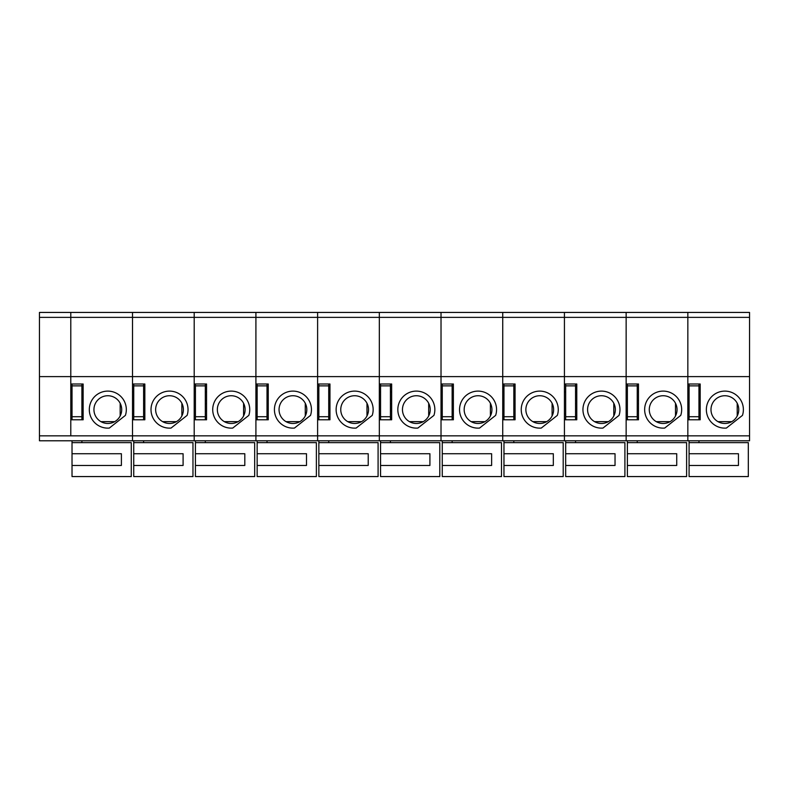 <?xml version="1.0" encoding="UTF-8"?>
<svg xmlns="http://www.w3.org/2000/svg" width="789" height="789" viewBox="0 0 789 789"><rect width="100%" height="100%" fill="white"/><g stroke="black" fill="none" stroke-linecap="round" stroke-linejoin="round"><path stroke-width="1.18" d="M749.55 435.844L687.84 435.844L687.84 440.775L687.84 376.609L749.55 376.609L749.55 440.775L39.45 440.775L39.45 312.434L70.793 312.434L70.793 317.365L70.793 312.434L132.503 312.434L132.503 317.365L132.503 312.434L194.202 312.434L194.202 317.365L194.202 312.434L255.912 312.434L255.912 317.365L255.912 312.434L317.612 312.434L317.612 317.365L317.612 312.434L379.322 312.434L379.322 317.365L379.322 312.434L441.021 312.434L441.021 317.365L441.021 312.434L502.731 312.434L502.731 317.365L502.731 312.434L564.431 312.434L564.431 317.365L564.431 312.434L626.141 312.434L626.141 317.365L626.141 312.434L687.84 312.434L687.84 317.365L687.84 312.434L749.55 312.434L749.55 317.365L70.793 317.365L70.793 376.609L70.793 317.365L39.45 317.365M39.45 435.844L70.793 435.844L70.793 376.609L39.45 376.609M182.713 413.949A13.886 13.886 0 0 1 155.64 409.619A13.886 13.886 0 0 1 171.716 395.91A13.886 13.886 0 0 1 182.713 413.949M187.111 415.389L171.035 428.072A18.512 18.512 0 0 1 151.034 408.672A18.512 18.512 0 0 1 172.919 391.423A18.512 18.512 0 0 1 187.111 415.389M132.503 435.844L132.503 419.797L144.841 419.797L144.841 384.006L132.503 384.006L132.503 317.365L132.503 376.609L70.793 376.609L70.793 384.006L83.141 384.006L83.141 419.797L70.793 419.797L70.793 435.844L132.503 435.844L132.503 376.609L194.202 376.609L194.202 317.365L194.202 435.844L194.202 419.797L206.55 419.797L206.55 384.006L194.202 384.006L194.202 376.609L255.912 376.609L255.912 317.365L255.912 435.844L255.912 419.797L268.25 419.797L268.25 384.006L255.912 384.006L255.912 376.609L317.612 376.609L317.612 317.365L317.612 435.844L317.612 419.797L329.96 419.797L329.96 384.006L317.612 384.006L317.612 376.609L379.322 376.609L379.322 317.365L379.322 435.844L379.322 419.797L391.66 419.797L391.66 384.006L379.322 384.006L379.322 376.609L441.021 376.609L441.021 317.365L441.021 435.844L441.021 419.797L453.369 419.797L453.369 384.006L441.021 384.006L441.021 376.609L502.731 376.609L502.731 317.365L502.731 435.844L502.731 419.797L515.069 419.797L515.069 384.006L502.731 384.006L502.731 376.609L564.431 376.609L564.431 317.365L564.431 435.844L564.431 419.797L576.779 419.797L576.779 384.006L564.431 384.006L564.431 376.609L626.141 376.609L626.141 317.365L626.141 435.844L626.141 419.797L638.479 419.797L638.479 384.006L626.141 384.006L626.141 376.609L687.84 376.609L687.84 317.365L687.84 384.006L700.188 384.006L700.188 419.797L687.84 419.797L687.84 435.844L132.503 435.844L132.503 440.775L132.503 435.844M194.202 440.775L194.202 435.844L194.202 440.775M144.841 391.906L143.608 391.906M133.736 391.906L132.503 391.906M133.736 413.939L132.503 413.939M162.593 421.651L176.45 421.651M181.864 415.981L181.864 403.258M143.608 400.506L144.841 400.506M183.097 465.461L133.736 465.461L133.736 476.566L192.97 476.566L192.97 442.629L133.736 442.629L133.736 453.734L183.097 453.734L183.097 465.461M133.736 465.461L133.736 453.734M133.736 440.775L133.736 442.629M133.736 384.006L133.736 419.797M143.608 384.006L143.608 419.797M143.608 440.775L143.608 442.629M144.841 403.692L143.608 403.692M143.608 416.71L133.736 416.71M143.608 385.86L133.736 385.86M144.841 410.891L143.608 410.891M144.841 417.637L143.608 417.637M121.013 413.949A13.886 13.886 0 0 1 93.94 409.619A13.886 13.886 0 0 1 110.016 395.91A13.886 13.886 0 0 1 121.013 413.949M125.402 415.389L109.326 428.072A18.512 18.512 0 0 1 89.335 408.672A18.512 18.512 0 0 1 111.21 391.423A18.512 18.512 0 0 1 125.402 415.389M83.141 391.906L81.898 391.906M72.026 391.906L70.793 391.906M72.026 413.939L70.793 413.939M100.893 421.651L114.75 421.651M120.165 415.981L120.165 403.258M81.898 400.506L83.141 400.506M121.398 465.461L72.026 465.461L72.026 476.566L131.27 476.566L131.27 442.629L72.026 442.629L72.026 453.734L121.398 453.734L121.398 465.461M72.026 465.461L72.026 453.734M72.026 440.775L72.026 442.629M72.026 384.006L72.026 419.797M81.898 384.006L81.898 419.797M81.898 440.775L81.898 442.629M83.141 403.692L81.898 403.692M81.898 416.71L72.026 416.71M81.898 385.86L72.026 385.86M83.141 410.891L81.898 410.891M83.141 417.637L81.898 417.637M244.422 413.949A13.886 13.886 0 0 1 217.35 409.619A13.886 13.886 0 0 1 233.426 395.91A13.886 13.886 0 0 1 244.422 413.949M248.821 415.389L232.735 428.072A18.512 18.512 0 0 1 212.744 408.672A18.512 18.512 0 0 1 234.619 391.423A18.512 18.512 0 0 1 248.821 415.389M255.912 440.775L255.912 435.844L255.912 440.775M206.55 391.906L205.318 391.906M195.435 391.906L194.202 391.906M195.435 413.939L194.202 413.939M224.303 421.651L238.16 421.651M243.574 415.981L243.574 403.258M205.318 400.506L206.55 400.506M244.807 465.461L195.435 465.461L195.435 476.566L254.679 476.566L254.679 442.629L195.435 442.629L195.435 453.734L244.807 453.734L244.807 465.461M195.435 465.461L195.435 453.734M195.435 440.775L195.435 442.629M195.435 384.006L195.435 419.797M205.318 384.006L205.318 419.797M205.318 440.775L205.318 442.629M206.55 403.692L205.318 403.692M205.318 416.71L195.435 416.71M205.318 385.86L195.435 385.86M206.55 410.891L205.318 410.891M206.55 417.637L205.318 417.637M306.122 413.949A13.886 13.886 0 0 1 279.05 409.619A13.886 13.886 0 0 1 295.125 395.91A13.886 13.886 0 0 1 306.122 413.949M310.521 415.389L294.445 428.072A18.512 18.512 0 0 1 274.444 408.672A18.512 18.512 0 0 1 296.329 391.423A18.512 18.512 0 0 1 310.521 415.389M317.612 440.775L317.612 435.844L317.612 440.775M268.25 391.906L267.017 391.906M257.145 391.906L255.912 391.906M257.145 413.939L255.912 413.939M286.003 421.651L299.859 421.651M305.274 415.981L305.274 403.258M267.017 400.506L268.25 400.506M306.507 465.461L257.145 465.461L257.145 476.566L316.379 476.566L316.379 442.629L257.145 442.629L257.145 453.734L306.507 453.734L306.507 465.461M257.145 465.461L257.145 453.734M257.145 440.775L257.145 442.629M257.145 384.006L257.145 419.797M267.017 384.006L267.017 419.797M267.017 440.775L267.017 442.629M268.25 403.692L267.017 403.692M267.017 416.71L257.145 416.71M267.017 385.86L257.145 385.86M268.25 410.891L267.017 410.891M268.25 417.637L267.017 417.637M367.832 413.949A13.886 13.886 0 0 1 340.759 409.619A13.886 13.886 0 0 1 356.835 395.91A13.886 13.886 0 0 1 367.832 413.949M372.23 415.389L356.145 428.072A18.512 18.512 0 0 1 336.153 408.672A18.512 18.512 0 0 1 358.028 391.423A18.512 18.512 0 0 1 372.23 415.389M379.322 440.775L379.322 435.844L379.322 440.775M329.96 391.906L328.727 391.906M318.855 391.906L317.612 391.906M318.855 413.939L317.612 413.939M347.712 421.651L361.569 421.651M366.984 415.981L366.984 403.258M328.727 400.506L329.96 400.506M368.216 465.461L318.855 465.461L318.855 476.566L378.089 476.566L378.089 442.629L318.855 442.629L318.855 453.734L368.216 453.734L368.216 465.461M318.855 465.461L318.855 453.734M318.855 440.775L318.855 442.629M318.855 384.006L318.855 419.797M328.727 384.006L328.727 419.797M328.727 440.775L328.727 442.629M329.96 403.692L328.727 403.692M328.727 416.71L318.855 416.71M328.727 385.86L318.855 385.86M329.96 410.891L328.727 410.891M329.96 417.637L328.727 417.637M429.532 413.949A13.886 13.886 0 0 1 402.459 409.619A13.886 13.886 0 0 1 418.535 395.91A13.886 13.886 0 0 1 429.532 413.949M433.93 415.389L417.854 428.072A18.512 18.512 0 0 1 397.853 408.672A18.512 18.512 0 0 1 419.738 391.423A18.512 18.512 0 0 1 433.93 415.389M441.021 440.775L441.021 435.844L441.021 440.775M391.66 391.906L390.427 391.906M380.554 391.906L379.322 391.906M380.554 413.939L379.322 413.939M409.422 421.651L423.269 421.651M428.683 415.981L428.683 403.258M390.427 400.506L391.66 400.506M429.916 465.461L380.554 465.461L380.554 476.566L439.789 476.566L439.789 442.629L380.554 442.629L380.554 453.734L429.916 453.734L429.916 465.461M380.554 465.461L380.554 453.734M380.554 440.775L380.554 442.629M380.554 384.006L380.554 419.797M390.427 384.006L390.427 419.797M390.427 440.775L390.427 442.629M391.66 403.692L390.427 403.692M390.427 416.71L380.554 416.71M390.427 385.86L380.554 385.86M391.66 410.891L390.427 410.891M391.66 417.637L390.427 417.637M491.241 413.949A13.886 13.886 0 0 1 464.169 409.619A13.886 13.886 0 0 1 480.245 395.91A13.886 13.886 0 0 1 491.241 413.949M495.64 415.389L479.554 428.072A18.512 18.512 0 0 1 459.563 408.672A18.512 18.512 0 0 1 481.438 391.423A18.512 18.512 0 0 1 495.64 415.389M502.731 440.775L502.731 435.844L502.731 440.775M453.369 391.906L452.136 391.906M442.264 391.906L441.021 391.906M442.264 413.939L441.021 413.939M471.122 421.651L484.979 421.651M490.393 415.981L490.393 403.258M452.136 400.506L453.369 400.506M491.626 465.461L442.264 465.461L442.264 476.566L501.498 476.566L501.498 442.629L442.264 442.629L442.264 453.734L491.626 453.734L491.626 465.461M442.264 465.461L442.264 453.734M442.264 440.775L442.264 442.629M442.264 384.006L442.264 419.797M452.136 384.006L452.136 419.797M452.136 440.775L452.136 442.629M453.369 403.692L452.136 403.692M452.136 416.71L442.264 416.71M452.136 385.86L442.264 385.86M453.369 410.891L452.136 410.891M453.369 417.637L452.136 417.637M552.941 413.949A13.886 13.886 0 0 1 525.869 409.619A13.886 13.886 0 0 1 541.944 395.91A13.886 13.886 0 0 1 552.941 413.949M557.34 415.389L541.264 428.072A18.512 18.512 0 0 1 521.263 408.672A18.512 18.512 0 0 1 543.148 391.423A18.512 18.512 0 0 1 557.34 415.389M564.431 440.775L564.431 435.844L564.431 440.775M515.069 391.906L513.836 391.906M503.964 391.906L502.731 391.906M503.964 413.939L502.731 413.939M532.831 421.651L546.678 421.651M552.093 415.981L552.093 403.258M513.836 400.506L515.069 400.506M553.326 465.461L503.964 465.461L503.964 476.566L563.198 476.566L563.198 442.629L503.964 442.629L503.964 453.734L553.326 453.734L553.326 465.461M503.964 465.461L503.964 453.734M503.964 440.775L503.964 442.629M503.964 384.006L503.964 419.797M513.836 384.006L513.836 419.797M513.836 440.775L513.836 442.629M515.069 403.692L513.836 403.692M513.836 416.71L503.964 416.71M513.836 385.86L503.964 385.86M515.069 410.891L513.836 410.891M515.069 417.637L513.836 417.637M614.651 413.949A13.886 13.886 0 0 1 587.578 409.619A13.886 13.886 0 0 1 603.654 395.91A13.886 13.886 0 0 1 614.651 413.949M619.049 415.389L602.964 428.072A18.512 18.512 0 0 1 582.972 408.672A18.512 18.512 0 0 1 604.847 391.423A18.512 18.512 0 0 1 619.049 415.389M626.141 440.775L626.141 435.844L626.141 440.775M576.779 391.906L575.546 391.906M565.674 391.906L564.431 391.906M565.674 413.939L564.431 413.939M594.531 421.651L608.388 421.651M613.803 415.981L613.803 403.258M575.546 400.506L576.779 400.506M615.035 465.461L565.674 465.461L565.674 476.566L624.908 476.566L624.908 442.629L565.674 442.629L565.674 453.734L615.035 453.734L615.035 465.461M565.674 465.461L565.674 453.734M565.674 440.775L565.674 442.629M565.674 384.006L565.674 419.797M575.546 384.006L575.546 419.797M575.546 440.775L575.546 442.629M576.779 403.692L575.546 403.692M575.546 416.71L565.674 416.71M575.546 385.86L565.674 385.86M576.779 410.891L575.546 410.891M576.779 417.637L575.546 417.637M676.351 413.949A13.886 13.886 0 0 1 649.278 409.619A13.886 13.886 0 0 1 665.354 395.91A13.886 13.886 0 0 1 676.351 413.949M680.749 415.389L664.673 428.072A18.512 18.512 0 0 1 644.672 408.672A18.512 18.512 0 0 1 666.557 391.423A18.512 18.512 0 0 1 680.749 415.389M638.479 391.906L637.246 391.906M627.373 391.906L626.141 391.906M627.373 413.939L626.141 413.939M656.241 421.651L670.088 421.651M675.502 415.981L675.502 403.258M637.246 400.506L638.479 400.506M676.735 465.461L627.373 465.461L627.373 476.566L686.608 476.566L686.608 442.629L627.373 442.629L627.373 453.734L676.735 453.734L676.735 465.461M627.373 465.461L627.373 453.734M627.373 440.775L627.373 442.629M627.373 384.006L627.373 419.797M637.246 384.006L637.246 419.797M637.246 440.775L637.246 442.629M638.479 403.692L637.246 403.692M637.246 416.71L627.373 416.71M637.246 385.86L627.373 385.86M638.479 410.891L637.246 410.891M638.479 417.637L637.246 417.637M738.06 413.949A13.886 13.886 0 0 1 710.988 409.619A13.886 13.886 0 0 1 727.063 395.91A13.886 13.886 0 0 1 738.06 413.949M742.459 415.389L726.383 428.072A18.512 18.512 0 0 1 706.382 408.672A18.512 18.512 0 0 1 728.257 391.423A18.512 18.512 0 0 1 742.459 415.389M749.55 376.609L749.55 317.365M700.188 391.906L698.955 391.906M689.083 391.906L687.84 391.906M689.083 413.939L687.84 413.939M717.941 421.651L731.798 421.651M737.212 415.981L737.212 403.258M698.955 400.506L700.188 400.506M738.445 465.461L689.083 465.461L689.083 476.566L748.317 476.566L748.317 442.629L689.083 442.629L689.083 453.734L738.445 453.734L738.445 465.461M689.083 465.461L689.083 453.734M689.083 440.775L689.083 442.629M689.083 384.006L689.083 419.797M698.955 384.006L698.955 419.797M698.955 440.775L698.955 442.629M700.188 403.692L698.955 403.692M698.955 416.71L689.083 416.71M698.955 385.86L689.083 385.86M700.188 410.891L698.955 410.891M700.188 417.637L698.955 417.637"/></g></svg>
